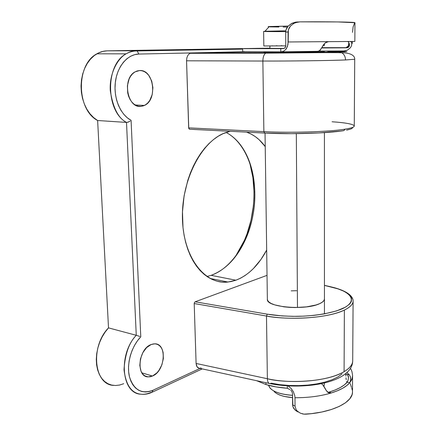<?xml version="1.0" encoding="UTF-8"?>
<svg xmlns="http://www.w3.org/2000/svg" width="436" height="436" viewBox="0 0 436 436"><rect width="100%" height="100%" fill="white"/><g stroke="black" fill="none" stroke-linecap="round" stroke-linejoin="round"><path stroke-width="0.65" d="M332.058 121.758C346.358 122.778 353.765 124.222 354.277 126.08C354.174 127.143 351.149 128.162 345.208 129.143L343.884 130.609L340.729 131.078L319.054 132.936L291.477 133.667L264.707 133.067C290.659 134.484 328.646 133.258 343.884 130.609L345.208 129.143C351.056 128.179 354.076 127.17 354.272 126.129L354.201 126.331M140.757 336.815L140.774 336.821C131.372 346.516 126.336 364.082 129.448 376.737C133.759 389.986 141.635 394.471 153.08 390.204L151.815 392.395L153.08 390.204L200.053 368.42L153.08 390.204L149.281 391.528L145.52 391.986L141.902 391.539L138.528 390.193L135.509 387.969L132.936 384.928L130.893 381.146L129.448 376.737L128.653 371.826L128.527 366.562L129.089 361.112L130.31 355.64L132.157 350.321L134.571 345.312L137.476 340.767L140.774 336.821L131.083 120.32L127.307 117.791L123.868 114.396L120.876 110.215L118.418 105.37L116.586 99.997L115.436 94.258L115.011 88.323L115.333 82.388L116.379 76.627L118.129 71.226L120.521 66.354L123.475 62.146L126.898 58.735L130.686 56.217L134.708 54.647L138.855 54.059L191.475 52.936L189.524 53.568L187.9 55.285L186.853 57.825L186.548 60.8L262.864 61.04C262.93 57.176 263.867 54.549 265.688 53.154L266.892 52.761L338.897 51.96L266.892 52.761L265.628 53.192C263.845 54.62 262.924 57.236 262.864 61.04C289.94 61.144 329.681 60.615 345.525 59.955C345.432 56.74 344.211 54.358 341.873 52.805L338.897 51.96L346.342 51.503L327.621 51.328C348.653 51.35 352.413 51.562 338.897 51.96L341.873 52.805C344.211 54.358 345.432 56.74 345.525 59.955L354.724 59.263L345.525 59.955C329.681 60.615 289.94 61.144 262.864 61.04L263.867 131.639C290.523 133.067 329.6 131.819 345.208 129.143C329.6 131.819 290.523 133.067 263.867 131.639L262.864 61.04L186.548 60.8L188.761 128.424L189.731 129.23L264.51 133.056M319.321 52.32L319.321 52.68M324.4 51.764L319.321 51.982L324.4 51.764M324.449 299.003L324.449 299.003C324.395 300.666 322.798 302.219 319.659 303.652L316.035 304.977L306.464 306.879L295.145 307.538L289.411 307.353L283.95 306.83L274.74 304.889L271.35 303.554L268.952 302.05L267.628 300.442L267.355 299.172M344.091 371.668C349.628 368.344 352.495 364.812 352.697 361.062C352.593 364.681 349.721 368.218 344.091 371.668L344.375 310.072L344.091 371.668C323.441 383.669 281.803 382.813 267.372 378.737C292.561 384.454 329.316 380.906 344.091 371.668M349.732 295.286C352.07 297.205 353.193 299.21 353.1 301.309C352.898 304.399 349.988 307.32 344.375 310.072C329.387 317.719 292.049 320.711 266.483 316.029L267.372 378.737L196.096 363.455L197.018 366.812L199.219 368.289L197.639 367.553L196.538 365.858L196.096 363.455L194.205 303.543L196.096 363.455L267.372 378.737C267.513 381.876 268.402 383.511 270.026 383.631C268.402 383.511 267.513 381.876 267.372 378.737L266.483 316.029C281.122 319.37 323.425 320.008 344.375 310.072C350.086 307.217 352.997 304.295 353.1 301.309L352.697 361.062C352.108 382.285 305.467 390.651 270.08 383.631L271.268 383.184L279.83 384.645L289.041 385.468L298.54 385.609L307.958 385.075L316.923 383.871L325.093 382.067L332.161 379.729L337.895 376.966L342.107 373.881M226.11 132.451C233.734 136.463 240.007 142.91 244.939 151.804C257.845 174.836 258.025 211.024 245.959 238.432C237.56 257.387 225.952 269.688 211.128 275.339C233.304 267.671 250.902 238.181 254.259 206.457C257.665 174.743 246.514 143.041 226.11 132.451M210.256 278.5L227.99 282.038C205.051 284.937 183.403 257.79 182.444 218.894C181.245 180.046 201.824 140.763 225.597 132.637L230.175 131.301L223.019 133.689L218.218 136.245L213.52 139.542L208.975 143.564L204.631 148.273L200.555 153.636L196.783 159.587L193.371 166.072L190.358 173.027L187.791 180.362L184.096 195.862L182.471 211.836L183 227.538L184.063 235.053L185.627 242.231L187.682 248.989L190.194 255.256L193.126 260.968L196.445 266.074L200.097 270.527L204.048 274.293L208.245 277.34L212.637 279.65L217.183 281.225L221.831 282.054L226.529 282.152L231.233 281.531L235.903 280.212L211.128 275.339L235.903 280.212L240.498 278.217L244.972 275.585L249.294 272.347L253.425 268.543L260.995 259.404L266.674 250.068C258.532 265.344 248.275 275.394 235.903 280.212L227.99 282.038M235.298 256.788L244.503 240.176C255.496 215.046 257.109 183.06 248.329 158.884M141.068 106.362L138.523 106.237L141.068 106.362L143.531 105.801L145.858 104.586L147.962 102.771L149.766 100.422L152.229 94.498L152.911 87.696L151.695 80.992L148.758 75.379L146.758 73.253L144.501 71.695L142.065 70.779L139.553 70.539C153.832 69.182 157.892 99.899 144.409 105.43L141.068 106.362C127.274 108.717 121.862 78.278 135.193 71.815L139.553 70.539L137.046 70.997L134.653 72.136L132.468 73.918L130.577 76.278L129.061 79.123L127.383 85.816L127.704 92.917L128.609 96.269L129.966 99.304L131.716 101.904L133.792 103.975L136.103 105.441L138.561 106.242L141.068 106.362M152.48 376.039L141.869 372.845L152.48 376.039L156.911 372.862L158.857 370.54L161.87 364.861L163.364 358.534L163.124 352.468L162.356 349.819L161.178 347.563L159.641 345.781L157.799 344.549L155.717 343.911L153.472 343.906L151.145 344.533L154.622 343.83C167.299 343.148 165.397 371.052 152.48 376.039L148.115 376.878C135.716 376.955 138.332 348.784 151.145 344.533L146.621 347.59L142.855 352.648L140.452 358.926L139.798 365.439L141.002 371.145L142.245 373.407L143.853 375.151L145.76 376.317L147.891 376.857L150.164 376.764L152.48 376.039M246.591 132.141C253.796 134.653 260.009 139.471 265.23 146.589L259.164 139.754L255.267 136.599L251.12 134.065L246.591 132.141M267.023 275.361L195.132 301.805L194.461 302.459L194.205 303.543L266.483 316.029L267.241 314.165L282.174 315.92L292.905 316.345L303.756 316.144L314.296 315.332L324.101 313.936L336.641 310.912L345.715 307.026L349.525 304.132L350.718 302.633L351.438 301.123L351.454 298.104L350.767 296.627L348.07 293.788L343.742 291.172L337.965 288.861L324.444 285.395L330.94 286.904C344.369 289.526 361.88 298.736 343.121 308.394C331.943 313.435 312.688 316.209 296.338 316.351C284.354 316.209 274.653 315.484 267.241 314.165L266.483 316.029L194.205 303.543L194.461 302.459L195.132 301.805L267.241 314.165L195.132 301.805L267.023 275.361M200.119 368.257L201.04 367.962M123.726 383.685L119.617 385.043L115.529 385.511L111.583 385.059L107.883 383.685L104.542 381.418L101.664 378.306L99.332 374.431L97.626 369.892L96.601 364.823L96.291 359.373L96.705 353.705L97.838 347.977L99.648 342.374L102.084 337.055L105.071 332.172L108.51 327.877L97.631 120.51L93.62 117.589L89.996 113.796L86.873 109.234L84.339 104.024L82.486 98.313L81.369 92.263L81.031 86.061L81.483 79.886L82.715 73.924L84.682 68.359L87.325 63.351L90.568 59.045L94.301 55.563L98.411 53.001L102.776 51.41L107.267 50.832L243.01 48.592L107.267 50.832C103.664 50.898 100.204 51.895 96.885 53.819C75.733 64.523 76.523 109.834 97.631 120.51L126.505 122.418C105.621 111.502 105.049 64.839 126.091 53.83C129.394 51.851 132.833 50.827 136.403 50.756L107.267 50.832L136.403 50.756L137.166 50.936L138.855 54.059L243.931 51.819L280.795 51.868L280.762 48.603L242.645 48.641L284.196 48.418L285.302 47.361L285.754 46.074L285.694 32.057L285.754 46.074L284.97 47.829L283.395 48.603M249.49 48.483L269.917 48.145L249.49 48.483M244.389 240.438L246.989 233.925L251.005 220.207L253.365 205.928L253.899 198.712L254.003 191.524L252.88 177.436L250.019 164.105M140.774 336.821L131.083 120.32C120.505 114.837 113.425 98.323 115.333 82.388C117.153 66.43 127.601 54.189 138.855 54.059L137.204 50.952L136.403 50.756L242.65 48.946L136.403 50.756C133.274 50.696 129.841 51.721 126.091 53.83C117.611 58.38 109.207 73.76 110.281 90.634C112.902 107.697 118.309 118.292 126.505 122.418L136.261 335.295L108.51 327.877L97.631 120.51L126.505 122.418L136.261 335.295L108.51 327.877C90.203 346.358 93.871 384.628 113.464 385.391M206.942 276.489L211.128 275.339L206.942 276.489M151.036 392.34C147.591 393.931 144.202 394.558 140.877 394.215C121.491 393.675 118.042 354.441 136.261 335.295C129.116 342.598 125.039 354.054 124.02 369.652C125.819 384.988 131.438 393.174 140.877 394.215C144.485 394.64 148.12 394.035 151.782 392.4L151.036 392.34M291.188 290.856L296.589 290.714M324.449 298.927L323.937 300.551L322.324 302.159L319.659 303.652C305.843 310.59 266.265 307.249 267.361 299.461L265.044 133.084M354.719 59.236L354.272 126.129M294.327 23.163L297.799 22.051L299.903 21.86L337.78 21.931L354.964 22.716C355.28 22.062 330.946 21.637 299.903 21.86L295.755 22.574L293.799 23.435L294.327 23.163L292.076 23.255L295.619 22.143L297.755 21.953L295.619 22.143L291.553 23.517L288.131 26.127L286.839 27.882L285.983 29.893L285.694 32.057L288.098 31.992L288.005 44.325L286.643 48.238L285.624 49.65L283.286 51.366L280.795 51.868L242.705 51.731L191.475 52.936L266.892 52.761L191.475 52.936L189.524 53.568L187.9 55.285L186.853 57.825L186.548 60.8L188.663 127.862L263.867 131.639L264.707 133.067L263.867 131.639L188.663 127.862L188.995 128.887L189.731 129.23M352.773 127.525L351.787 128.571L350.544 129.094L346.587 130.119M263.922 52.282L319.321 51.982C304.644 52.369 262.619 52.598 263.922 52.293L263.916 51.939M329.769 52.151L330.248 52.62M139.798 336.434L136.261 335.295L139.803 336.434M127.644 122.287L126.505 122.418L128.173 122.124L130.113 121.126L127.644 122.287M292.529 395.343C281.389 394.558 273.868 392.122 269.971 388.035L268.603 385.304C270.418 390.82 278.397 394.166 292.529 395.343M274.037 391.414C277.269 394.814 283.438 396.88 292.551 397.616L284.147 396.4L280.359 395.272L277.231 393.872L274.876 392.258M285.705 31.61C268.407 31.67 261.491 31.561 264.952 31.272L285.787 30.814L263.627 31.397L263.829 45.971L285.782 45.867L263.829 45.965M268.129 26.694L288.201 26.051L269.29 26.547C267.829 26.656 267.748 26.743 269.039 26.825L268.511 26.787M297.483 307.511L296.322 133.634L297.483 307.511M295.777 52.325L295.772 51.753L295.777 52.325M323.981 386.372L324.466 382.977M323.992 51.045L318.612 51.214L323.992 51.045M295.777 52.593L295.782 52.881M272.135 45.829L272.549 45.824M276.064 45.78L277.073 45.769M281.018 45.731L282.125 45.72M323.201 45.426L324.28 45.431M324.395 45.437L323.016 45.48L324.395 45.442L324.395 43.682M287.411 27.005L283.149 27.016M278.882 27.005L269.862 26.863M268.189 48.369L244.274 48.538L268.189 48.369M321.763 47.682L326.738 47.66L321.763 47.682M318.929 51.061L343.944 50.968L320.051 51.061L320.051 50.211L320.051 51.061L318.929 51.061M346.816 47.818L321.615 47.955L346.952 47.813M347.694 47.66L326.738 47.66L347.694 47.66M350.364 47.797L347.438 50.14L343.944 50.968L347.438 50.14L350.364 47.797L351.585 45.66L350.364 47.797M348.811 44.57L348.822 42.374L348.418 45.922L346.293 47.448L347.993 46.467L348.811 44.57L349.459 44.57L348.811 44.57M349.192 43.344L349.47 44.652L349.192 43.344M348.315 41.714L348.805 42.347L347.737 41.502L348.315 41.714M328.259 41.643L354.844 41.458L328.455 41.638L350.604 41.474L351.77 42.679L351.585 45.66L351.77 42.679L350.604 41.474L328.259 41.643M317.185 51.519L319.517 50.68L320.558 49.65L323.414 44.897L325.218 42.913L328.455 41.638L288.185 41.976L328.455 41.638L326.242 42.221L324.264 43.823L321.457 48.265L319.517 50.68L318.378 51.306L280.958 51.868M284.256 48.391L269.023 48.363L284.256 48.391M292.076 23.255L288.131 26.127L285.983 29.893L285.694 32.057L288.098 31.992L288.381 29.828L289.199 27.822L290.447 26.067L293.799 23.435L290.447 26.067L288.381 29.828L288.185 41.976L287.46 46.45L285.624 49.65L283.286 51.366L280.795 51.868L280.762 48.603L283.362 48.603M352.141 43.638L352.446 41.496M244.329 51.584L242.798 51.688M349.41 45.791L349.47 44.652L348.876 46.832L349.41 45.791M348.451 47.241L347.95 47.557L348.451 47.241M354.653 22.879L353.111 26.896L352.506 32.34M265.944 384.547L265.922 382.726L265.944 384.547L256.69 380.721L265.944 384.547C272.184 386.449 279.307 387.686 287.313 388.253L275.961 386.901L265.944 384.547M289.967 389.599L287.313 388.253L287.291 385.915L287.313 388.253L289.967 389.599M324.902 388.018L322.945 385.021L321.43 383.664L322.945 385.021L326.084 390.253L324.902 388.018M296.436 411.061L298.115 411.982L294.943 409.856L296.436 411.061M293.733 408.39L294.943 409.856L292.916 406.701L293.733 408.39M292.611 404.87L292.916 406.701L292.518 393.686L292.611 404.87L295.036 406.15L296.093 409.617L297.259 411.072L300.35 413.181L297.259 411.072L296.093 409.617L295.036 406.15L292.611 404.87M352.593 375.598L352.026 379.086L349.879 382.634L347.181 382.198L347.993 380.421L348.506 377.669L347.993 380.421L347.181 382.198C343.841 386.1 337.884 389.381 329.316 392.046L328.095 392.215L329.316 392.046L331.235 392.972C320.629 396.161 308.541 397.752 294.976 397.741L295.036 406.15L294.976 397.741C308.541 397.752 320.629 396.161 331.235 392.972L337.399 390.781L342.62 388.285L346.805 385.549L349.879 382.634C346.397 386.721 340.184 390.166 331.235 392.972L328.39 392.694L326.084 390.253L327.54 392.084L329.3 393.049L327.905 392.384M345.89 376.066L345.901 374.257L345.89 376.066M346.238 379.669L345.982 377.843L346.238 379.669M346.898 382.519L346.615 381.435L346.898 382.519M352.599 376.344L351.857 379.511L349.879 382.634L350.762 380.356L350.479 376.933L349.329 374.797L346.871 372.546L349.329 374.797L345.012 374.115L349.329 374.797L350.479 376.933L350.849 379.271L349.879 382.634L347.181 382.198L344.227 384.977L340.222 387.588L335.219 389.964L329.316 392.046L331.235 392.972L329.3 393.049M305.909 414.173C332.559 412.407 352.588 402.346 352.49 392.275L352.086 394.591L349.776 398.798L345.443 402.804L339.197 406.439L331.24 409.551L321.85 411.998L311.402 413.66L304.001 414.146L305.909 414.173M302.132 413.813L304.001 414.146L300.35 413.181M292.518 393.686L291.962 391.664L290.817 390.187L291.962 391.664L292.518 393.686M288.185 385.969L291.09 388.416L293.319 391.621L294.763 395.67L294.976 397.741L294.763 395.67L293.319 391.621L291.09 388.416L288.185 385.969M351.765 388.253L352.37 390.34M327.649 392.177L328.095 392.215M347.508 374.998L347.912 375.429L347.508 374.998M348.429 376.491L347.912 375.429L348.506 377.669L348.429 376.491M350.304 383.571L351.449 387.408M189.976 53.312L265.688 53.154C290.725 53.018 325.806 52.385 341.786 52.751C343.841 52.647 354.969 53.138 354.719 59.274M245.959 238.432L244.503 240.176M135.231 104.978L144.409 105.43M144.97 375.925L148.115 376.878M96.885 53.819L126.091 53.83C129.672 51.857 133.367 50.892 137.166 50.936L242.656 49.115M269.159 383.429L199.557 368.311M353.1 301.309C353.231 299.025 351.988 296.752 349.367 294.485C345.53 291.362 339.437 288.828 331.088 286.872L324.444 285.329M202.244 368.894L152.409 392.106M264.952 31.272L269.29 26.547M269.889 45.971L269.922 48.385M263.927 52.767L263.933 53.154M324.4 51.045L324.4 52.642M324.417 132.615L324.449 313.876M242.705 51.731L242.645 48.641M354.839 41.458L354.964 22.716M348.871 46.832L347.214 47.066M350.5 368.207L351.901 371.467L352.577 375.134L352.49 392.275"/></g></svg>
